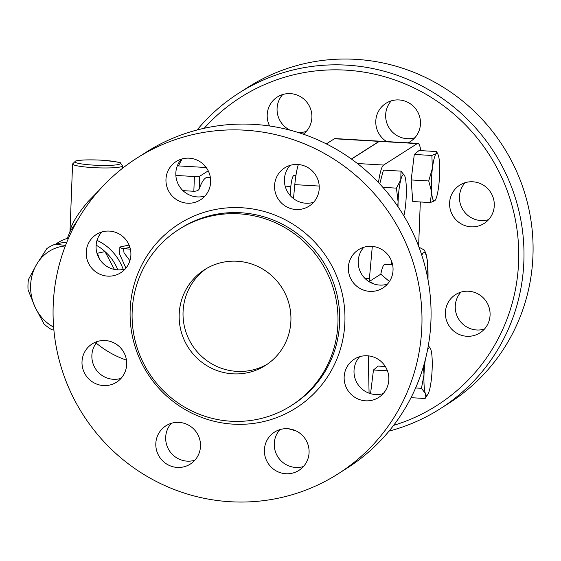 <?xml version="1.0" encoding="UTF-8"?>
<svg xmlns="http://www.w3.org/2000/svg" width="561" height="561" viewBox="0 0 561 561"><rect width="100%" height="100%" fill="white"/><g stroke="black" fill="none" stroke-linecap="round" stroke-linejoin="round"><path stroke-width="0.84" d="M238.902 93.07L247.99 87.271A187.199 183.335 57.5 0 1 439.677 85.048A187.199 183.335 57.5 0 1 532.95 255.837A187.199 183.335 57.5 0 1 449.263 402.973L440.175 408.766A187.199 183.335 -122.5 0 0 523.862 261.636A187.199 183.335 -122.5 0 0 430.582 90.84A187.199 183.335 -122.5 0 0 238.902 93.07A187.199 183.335 -122.5 0 0 197.093 129.984M460.897 292.148A22.692 22.223 -122.5 0 0 458.863 319.412A22.692 22.223 -122.5 0 0 484.438 329.069M282.709 94.543A22.692 22.223 -122.5 0 0 290.072 130.166M297.484 132.284A22.692 22.223 -122.5 0 0 306.243 131.456M391.298 100.854A22.692 22.223 -122.5 0 0 389.257 128.111A22.692 22.223 -122.5 0 0 414.831 137.768M465.104 182.704A22.692 22.223 -122.5 0 0 463.063 209.968A22.692 22.223 -122.5 0 0 488.638 219.624M204.197 128.28A182.662 178.889 57.5 0 1 405.94 84.262A182.662 178.889 57.5 0 1 518.616 261.868A182.662 178.889 57.5 0 1 393.605 425.371M178.405 165.902A182.662 178.889 57.5 0 1 182.192 158.875M288.67 428.793A187.199 183.335 -122.5 0 0 296.082 430.911M389.061 431.093A187.199 183.335 -122.5 0 0 440.175 408.766M455.525 219.316A22.692 22.223 57.5 0 1 459.74 185.179A22.692 22.223 57.5 0 1 488.351 189.302A22.692 22.223 57.5 0 1 484.136 223.439A22.692 22.223 57.5 0 1 455.525 219.316M386.634 141.582A22.692 22.223 57.5 0 1 385.933 103.322A22.692 22.223 57.5 0 1 398.997 99.935A22.692 22.223 57.5 0 1 419.684 116.87A22.692 22.223 57.5 0 1 410.329 141.589A22.692 22.223 57.5 0 1 408.106 142.831M269.617 125.994A22.692 22.223 57.5 0 1 274.357 99.297A22.692 22.223 57.5 0 1 277.344 97.011A22.692 22.223 57.5 0 1 307.183 102.621A22.692 22.223 57.5 0 1 304.735 132.985A22.692 22.223 57.5 0 1 303.298 134.184M203.341 167.353A22.692 22.223 57.5 0 1 205.684 166.82M445.392 312.456A22.692 22.223 57.5 0 1 455.532 294.623A22.692 22.223 57.5 0 1 478.771 294.35A22.692 22.223 57.5 0 1 490.076 315.051A22.692 22.223 57.5 0 1 479.935 332.89A22.692 22.223 57.5 0 1 456.696 333.157A22.692 22.223 57.5 0 1 445.392 312.456M428.338 345.583L430.539 348.711M206.511 268.509A56.731 55.553 -122.5 0 0 183.061 311.818A56.731 55.553 -122.5 0 0 210.333 362.974A56.731 55.553 -122.5 0 0 267.457 364.089M179.197 314.286A56.731 55.553 57.5 0 1 204.555 269.701A56.731 55.553 57.5 0 1 281.895 287.667A56.731 55.553 57.5 0 1 265.549 365.365A56.731 55.553 57.5 0 1 207.458 366.038A56.731 55.553 57.5 0 1 179.197 314.286M136.891 158.104L145.979 152.311A187.199 183.335 57.5 0 1 337.666 150.082A187.199 183.335 57.5 0 1 430.939 320.878A187.199 183.335 57.5 0 1 347.252 468.007L338.164 473.807A187.199 183.335 57.5 0 1 82.937 414.516A187.199 183.335 57.5 0 1 136.891 158.104A187.199 183.335 57.5 0 1 328.571 155.881A187.199 183.335 57.5 0 1 421.851 326.67A187.199 183.335 57.5 0 1 338.164 473.807M363.865 247.247A22.692 22.223 -122.5 0 0 364.159 277.569A22.692 22.223 -122.5 0 0 387.399 284.168M290.058 165.397A22.692 22.223 -122.5 0 0 286.187 189.148A22.692 22.223 -122.5 0 0 305.892 203.229A22.692 22.223 -122.5 0 0 313.592 202.311M181.469 159.086A22.692 22.223 -122.5 0 0 179.436 186.343A22.692 22.223 -122.5 0 0 205.01 195.999M101.716 232.009A22.692 22.223 -122.5 0 0 96.078 246.027A22.692 22.223 -122.5 0 0 125.257 268.922M97.516 341.453A22.692 22.223 -122.5 0 0 97.803 371.775A22.692 22.223 -122.5 0 0 121.05 378.373M171.322 423.31A22.692 22.223 -122.5 0 0 167.451 447.061A22.692 22.223 -122.5 0 0 187.157 461.142A22.692 22.223 -122.5 0 0 194.856 460.223M279.904 429.621A22.692 22.223 -122.5 0 0 277.87 456.878A22.692 22.223 -122.5 0 0 303.445 466.535M359.664 356.698A22.692 22.223 -122.5 0 0 354.019 370.709A22.692 22.223 -122.5 0 0 383.198 393.612M337.932 323.515A104.493 102.333 57.5 0 1 291.222 405.645A104.493 102.333 57.5 0 1 148.763 372.546A104.493 102.333 57.5 0 1 178.875 229.428A104.493 102.333 57.5 0 1 285.872 228.18A104.493 102.333 57.5 0 1 337.932 323.515M344.152 376.999A22.692 22.223 57.5 0 1 354.3 359.166A22.692 22.223 57.5 0 1 385.232 366.354A22.692 22.223 57.5 0 1 378.696 397.433A22.692 22.223 57.5 0 1 355.464 397.7A22.692 22.223 57.5 0 1 344.152 376.999M271.559 434.382A22.692 22.223 57.5 0 1 274.546 432.089A22.692 22.223 57.5 0 1 305.479 439.277A22.692 22.223 57.5 0 1 298.943 470.356A22.692 22.223 57.5 0 1 269.105 464.746A22.692 22.223 57.5 0 1 271.559 434.382M179.022 422.391A22.692 22.223 57.5 0 1 199.709 439.326A22.692 22.223 57.5 0 1 190.354 464.045A22.692 22.223 57.5 0 1 159.422 456.857A22.692 22.223 57.5 0 1 165.958 425.778A22.692 22.223 57.5 0 1 179.022 422.391M120.762 348.051A22.692 22.223 57.5 0 1 116.548 382.188A22.692 22.223 57.5 0 1 85.616 375A22.692 22.223 57.5 0 1 92.151 343.921A22.692 22.223 57.5 0 1 120.762 348.051M130.895 254.911A22.692 22.223 57.5 0 1 120.755 272.744A22.692 22.223 57.5 0 1 89.816 265.556A22.692 22.223 57.5 0 1 96.359 234.477A22.692 22.223 57.5 0 1 119.591 234.21A22.692 22.223 57.5 0 1 130.895 254.911M203.496 197.528A22.692 22.223 57.5 0 1 200.508 199.821A22.692 22.223 57.5 0 1 169.569 192.633A22.692 22.223 57.5 0 1 176.112 161.554A22.692 22.223 57.5 0 1 205.943 167.164A22.692 22.223 57.5 0 1 203.496 197.528M296.026 209.519A22.692 22.223 57.5 0 1 275.339 192.584A22.692 22.223 57.5 0 1 284.693 167.865A22.692 22.223 57.5 0 1 315.633 175.053A22.692 22.223 57.5 0 1 309.09 206.132A22.692 22.223 57.5 0 1 296.026 209.519M354.293 283.859A22.692 22.223 57.5 0 1 358.5 249.722A22.692 22.223 57.5 0 1 389.439 256.903A22.692 22.223 57.5 0 1 382.897 287.989A22.692 22.223 57.5 0 1 354.293 283.859M427.903 394.271L425.105 398.499L425.378 393.527L421.458 388.31L423.997 374.839A23.828 3.934 93.3 0 0 425.378 393.527A23.828 3.934 93.3 0 0 427.903 394.271A23.828 3.934 93.3 0 0 429.467 390.126A23.828 3.934 93.3 0 0 432.18 368.037A23.828 3.934 93.3 0 0 430.799 349.349A23.828 3.934 93.3 0 0 430.553 348.739A23.828 3.934 93.3 0 0 427.426 350.436M99.304 190.109L88.056 201.574C77.579 214 71.556 223.86 69.999 231.139L69.873 232.107M53.891 330.029L51.885 329.777A47.082 42.531 77.9 0 1 43.961 323.907L35.048 307.056A43.113 38.94 -102.1 0 0 53.639 327.147M28.443 279.539L36.689 264.266A43.113 38.94 -102.1 0 0 35.048 307.056L28.05 289.792A47.082 42.531 77.9 0 1 28.443 279.539M96.808 252.681A47.082 42.531 77.9 0 1 97.418 253.235L99.57 259.091M65.335 245.949A43.113 38.94 -102.1 0 0 36.689 264.266L46.858 248.586A47.082 42.531 77.9 0 1 55.174 244.203L65.539 245.416M114.388 269.427L105.012 251.601A47.082 42.531 -102.1 0 0 97.095 245.732L96.099 245.606A45.385 40.995 77.9 0 1 96.113 245.606M66.57 242.815L62.769 242.569L55.174 244.203M105.012 251.601L97.418 253.235M97.095 245.732L96.078 245.949M295.906 175.628L293.964 175.516A15.883 2.623 93.3 0 0 290.268 195.628M425.343 359.608A23.828 3.934 93.3 0 0 423.997 374.839L423.45 366.48M403.871 215.901A23.828 3.934 93.3 0 0 406.269 195.053A23.828 3.934 93.3 0 0 404.895 176.357A23.828 3.934 93.3 0 0 404.642 175.747A23.828 3.934 93.3 0 0 400.799 179.758L400.975 171.14L404.628 175.719M397.7 206.301L398.093 201.848L396.438 188.131L400.799 179.758A23.828 3.934 93.3 0 0 398.093 201.848A23.828 3.934 93.3 0 0 398.022 206.764M411.017 397.679L425.105 398.499M415.61 387.967L421.458 388.31M370.555 393.675L373.465 369.994L387.441 370.807M382.875 187.346L396.438 188.131M379.734 183.896L383.408 170.123L400.975 171.14M373.465 369.994L378.184 366.067L385.316 366.48M373.745 283.915A20.42 20 57.5 0 0 369.145 281.594L380.814 274.154L389.425 281.531M435.273 200.144L434.782 200.712A23.828 3.934 93.3 0 0 435.364 200.004A23.828 3.934 93.3 0 0 438.709 186A23.828 3.934 93.3 0 0 439.48 162.459A23.828 3.934 93.3 0 0 438.015 154.471A23.828 3.934 93.3 0 0 436.318 153.63L436.584 151.547L438.015 154.471M430.329 202.556L431.626 191.89A23.828 3.934 93.3 0 0 434.782 200.712L430.329 202.556L412.763 201.532L411.171 179.955L428.73 180.972L432.391 168.342A23.828 3.934 93.3 0 0 431.626 191.89L428.73 180.972M431.865 155.467L436.318 153.63A23.828 3.934 93.3 0 0 432.391 168.342L431.865 155.467L414.298 154.45L419.025 150.523L436.584 151.547M411.171 179.955L414.298 154.45M380.814 274.154A27.23 4.495 -86.7 0 1 384.867 264.385L392.623 264.834M391.227 264.757A37.44 6.178 -86.7 0 1 391.746 261.629M351.382 159.022L379.068 141.365A31.767 5.245 -86.7 0 1 379.706 141.176A31.767 5.245 -86.7 0 1 379.818 141.19M378.486 182.577A31.767 5.245 -86.7 0 1 383.619 165.046L417.279 143.588A31.767 5.245 -86.7 0 1 417.91 143.399L379.93 141.19A31.767 5.245 93.3 0 0 379.292 141.379L351.495 159.1M417.91 143.399A31.767 5.245 -86.7 0 1 420.785 150.629M420.315 201.974L418.618 246.216M369.082 393.191L368.247 355.849M369.145 281.594L372.301 246.391M364.832 278.291L369.257 278.544M210.389 177.578L207.521 177.409A95.3 15.729 93.3 0 0 199.162 189.05C198.468 190.467 196.694 191.21 193.84 191.273L182.97 190.642M208.229 170.817L199.653 176.287A4.537 0.533 -177.8 0 1 194.408 176.519L175.859 175.439M177.332 165.839L206.21 167.515M67.39 238.376A95.3 95.3 0 0 1 70.153 231.398L77.923 219.632M285.416 187.016L290.871 186.035M129.907 260.711L124.037 252.864L123.504 248.726A6.809 6.15 77.9 0 1 119.851 247.036L119.766 254.47L125.93 268.137M126.744 267.078L125.685 267.611M123.252 269.434A49.922 45.09 -102.1 0 0 97.011 240.417M68.582 238.025A49.922 45.09 -102.1 0 0 55.777 244.077M105.033 251.637A45.385 40.995 77.9 0 1 117.824 269.855M379.706 141.176L335.022 138.581A31.767 5.245 93.3 0 0 334.384 138.77L326.341 143.897M298.368 164.527A31.767 5.245 93.3 0 0 294.805 184.639L293.48 198.601M178.875 229.428L180.579 228.341A104.493 102.333 57.5 0 1 287.576 227.093A104.493 102.333 57.5 0 1 339.636 322.428A104.493 102.333 57.5 0 1 292.926 404.558L291.222 405.645M344.882 322.196A109.03 106.779 -122.5 0 0 187.451 219.127A109.03 106.779 -122.5 0 0 180.249 406.543A109.03 106.779 -122.5 0 0 344.882 322.196M101.478 160.194A22.692 2.651 -177.8 0 1 115.026 165.018A22.692 2.651 -177.8 0 1 76.331 162.774A22.692 2.651 -177.8 0 1 101.478 160.194M72.579 163.959A24.957 2.917 2.2 0 0 89.374 167.36A24.957 2.917 2.2 0 0 122.466 165.874L120.608 163.111C121.576 162.508 115.215 161.526 101.527 160.187C88.876 159.583 80.23 159.857 75.602 161.014L72.579 163.959L69.999 231.174M428.022 279.89L427.419 260.795L425.883 253.207L424.179 249.968L419.993 247.724A37.44 6.178 93.3 0 0 419.263 247.934M421.809 255.262A32.903 5.428 -86.7 0 1 427.966 279.588M379.292 141.379L417.279 143.588M357.42 163.517L383.619 165.046M194.408 176.519L193.84 191.273M199.162 189.05L199.653 176.287M130.376 249.126L123.504 248.726L129.914 247.352M129.079 245.052L119.851 247.036M319.209 186.056L294.805 184.639M379.068 141.365L334.384 138.77M122.368 168.412L122.466 165.874M419.165 247.674L419.993 247.724M96.19 343.08A95.3 95.3 0 0 0 126.463 360.127"/></g></svg>
